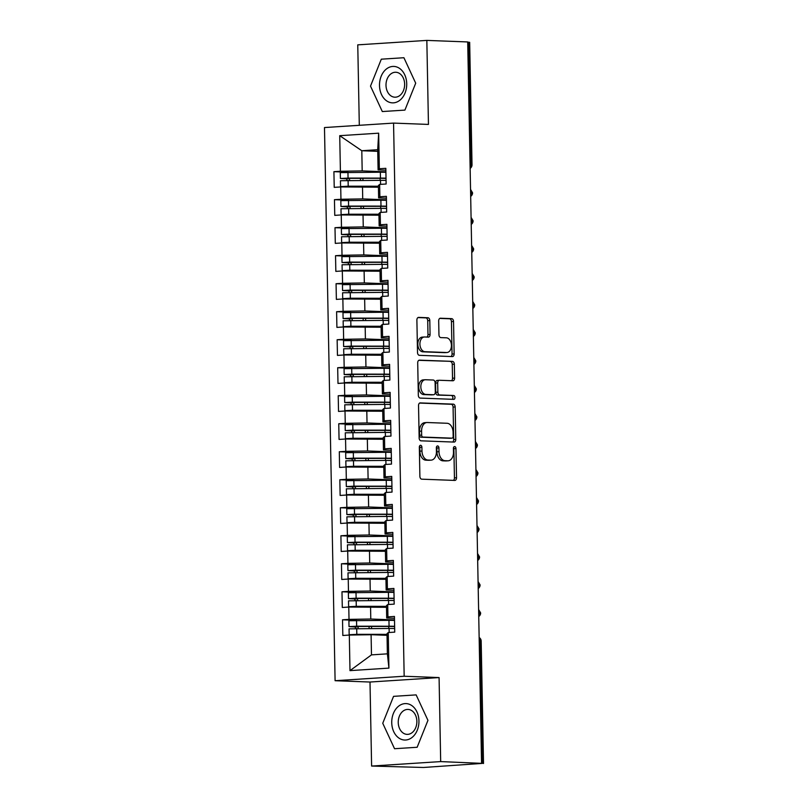 <?xml version="1.0" encoding="UTF-8"?>
<svg xmlns="http://www.w3.org/2000/svg" width="808" height="808" viewBox="0 0 808 808"><rect width="100%" height="100%" fill="white"/><g stroke="black" fill="none" stroke-linecap="round" stroke-linejoin="round"><path stroke-width="1.21" d="M420.574 445.279A1.929 1.283 86.3 0 0 420.483 445.279A1.929 1.283 86.3 0 0 419.332 447.147L419.887 476.356A2.757 1.828 86.3 0 0 421.776 479.174L454.752 480.427A2.757 1.828 86.3 0 0 454.874 480.427A2.757 1.828 86.3 0 0 456.53 477.75L455.964 448.541A1.929 1.283 86.3 0 0 454.651 446.571A1.929 1.283 86.3 0 0 454.561 446.571A1.929 1.283 86.3 0 0 453.399 448.44L453.48 452.228A8.807 5.848 86.3 0 1 448.177 460.792A8.807 5.848 86.3 0 1 447.784 460.802L445.036 460.691A8.807 5.848 86.3 0 1 439.007 451.672L438.926 447.895A1.929 1.283 86.3 0 0 437.613 445.925A1.929 1.283 86.3 0 0 437.522 445.925A1.929 1.283 86.3 0 0 436.36 447.794L436.441 451.581A8.807 5.848 86.3 0 1 431.139 460.146A8.807 5.848 86.3 0 1 430.745 460.156L427.998 460.045A8.807 5.848 86.3 0 1 421.968 451.026L421.897 447.248A1.929 1.283 86.3 0 0 420.574 445.279M429.805 320.564A2.757 1.828 86.3 0 0 427.917 317.746L418.665 317.392A2.757 1.828 86.3 0 0 418.544 317.392A2.757 1.828 86.3 0 0 416.888 320.069L417.514 352.51A2.757 1.828 86.3 0 0 419.392 355.328L452.369 356.581A2.757 1.828 86.3 0 0 452.5 356.581A2.757 1.828 86.3 0 0 454.147 353.904L453.53 321.463A2.757 1.828 86.3 0 0 451.642 318.645L440.471 318.221A2.757 1.828 86.3 0 0 440.34 318.221A2.757 1.828 86.3 0 0 438.683 320.897L438.956 334.785A2.757 1.828 86.3 0 0 440.835 337.603L446.38 337.815A7.363 4.888 86.3 0 1 451.419 345.097A7.363 4.888 86.3 0 1 446.996 352.51A7.363 4.888 86.3 0 1 446.662 352.52L424.957 351.692A7.363 4.888 86.3 0 1 419.918 344.41A7.363 4.888 86.3 0 1 424.341 336.997A7.363 4.888 86.3 0 1 424.675 336.986L428.291 337.128A2.757 1.828 86.3 0 0 428.412 337.128A2.757 1.828 86.3 0 0 430.068 334.441L429.805 320.564L427.715 320.695A2.757 1.828 86.3 0 0 425.826 317.877L417.958 317.584M440.683 761.59L439.077 677.569L370.003 682.033L371.609 766.055L440.683 761.59L482.457 763.388L480.104 640.926L479.215 640.895M439.077 677.569L404.172 676.245L393.557 123.099L428.452 124.422L426.836 40.4L467.711 41.945L481.558 763.146M420.311 402.889A2.757 1.828 86.3 0 0 420.18 402.889A2.757 1.828 86.3 0 0 418.534 405.566L419.15 438.007A2.757 1.828 86.3 0 0 421.039 440.825L454.015 442.077A2.757 1.828 86.3 0 0 454.136 442.077A2.757 1.828 86.3 0 0 455.793 439.401L455.167 406.959A2.757 1.828 86.3 0 0 453.288 404.141L420.059 402.909M418.332 395.264L417.706 362.822A2.757 1.828 86.3 0 1 419.362 360.146A2.757 1.828 86.3 0 1 419.483 360.146L452.46 361.388A2.757 1.828 86.3 0 1 454.349 364.206L454.611 378.094A2.757 1.828 86.3 0 1 452.965 380.77A2.757 1.828 86.3 0 1 452.834 380.77L439.461 380.265A2.757 1.828 86.3 0 0 439.34 380.265A2.757 1.828 86.3 0 0 437.684 382.941L437.855 392.153A2.757 1.828 86.3 0 0 439.744 394.971L453.672 395.506A1.929 1.283 86.3 0 1 454.985 397.405A1.929 1.283 86.3 0 1 453.833 399.354A1.929 1.283 86.3 0 1 453.743 399.354L420.221 398.081A2.757 1.828 86.3 0 1 418.332 395.264M404.172 676.245L335.098 680.71L324.483 127.553L393.557 123.099M349.995 670.63L349.309 635.058L371.094 634.704L371.478 654.874L349.995 670.63L388.931 668.115L388.244 632.553L394.738 632.129L394.435 616.443L387.941 616.868L387.709 604.546L394.193 604.121L393.9 588.436L387.406 588.86L387.173 576.538L393.658 576.114L393.355 560.429L386.87 560.853L386.628 548.521L393.122 548.107L392.819 532.422L386.335 532.846L386.093 520.514L392.587 520.1L392.284 504.414L385.79 504.838L385.557 492.506L392.042 492.092L391.749 476.407L385.254 476.831L385.022 464.499L391.506 464.085L391.203 448.4L384.719 448.824L384.477 436.492L390.971 436.078L390.668 420.392L384.184 420.816L383.941 408.484L390.436 408.07L390.133 392.385L383.638 392.799L383.406 380.477L389.89 380.063L389.597 364.378L383.103 364.792L382.871 352.47L389.355 352.056L389.052 336.37L382.568 336.784L382.325 324.462L388.82 324.048L388.517 308.363L382.033 308.777L381.79 296.455L388.284 296.041L387.981 280.356L381.487 280.77L381.255 268.448L387.739 268.034L387.446 252.349L380.952 252.763L380.719 240.441L387.204 240.026L386.901 224.341L380.416 224.755L380.174 212.433L386.668 212.019L386.365 196.334L379.881 196.748L379.639 184.426L386.133 184.012L385.83 168.327L379.336 168.741L378.094 169.872L377.71 149.712L361.802 150.732L362.186 170.902L385.891 171.801M356.439 620.322L342.521 619.797L342.824 635.482L349.309 635.058M342.521 619.797L349.016 619.372L348.773 607.05L386.487 607.303M355.904 592.315L341.986 591.789L342.289 607.475L348.773 607.05M341.986 591.789L348.47 591.365L348.238 579.043L385.951 579.296M355.369 564.307L341.451 563.782L341.744 579.467L348.238 579.043M341.451 563.782L347.935 563.358L347.703 551.036L385.416 551.288M354.833 536.3L340.905 535.775L341.208 551.46L347.703 551.036M340.905 535.775L347.4 535.351L347.157 523.029L384.881 523.281M354.288 508.293L340.37 507.767L340.673 523.453L347.157 523.029M340.37 507.767L346.864 507.343L346.622 495.021L384.345 495.274M353.752 480.285L339.835 479.76L340.138 495.445L346.622 495.021M339.835 479.76L346.319 479.336L346.087 467.014L383.8 467.266M353.217 452.278L339.299 451.753L339.602 467.438L346.087 467.014M339.299 451.753L345.784 451.329L345.551 439.007L383.265 439.259M352.682 424.271L338.754 423.745L339.057 439.431L345.551 439.007M338.754 423.745L345.248 423.321L345.006 410.999L382.729 411.252M352.136 396.263L338.219 395.738L338.522 411.424L345.006 410.999M338.219 395.738L344.713 395.314L344.471 382.992L382.194 383.245M351.601 368.256L337.683 367.731L337.986 383.416L344.471 382.992M337.683 367.731L344.168 367.307L343.935 354.985L381.649 355.237M351.066 340.249L337.148 339.724L337.451 355.399L343.935 354.985M337.148 339.724L343.632 339.299L343.4 326.977L381.113 327.23M350.531 312.241L336.603 311.716L336.906 327.392L343.4 326.977M336.603 311.716L343.097 311.292L342.855 298.97L380.578 299.223M349.985 284.234L336.067 283.709L336.37 299.384L342.855 298.97M336.067 283.709L342.562 283.285L342.319 270.963L380.043 271.215M349.45 256.227L335.532 255.702L335.835 271.377L342.319 270.963M335.532 255.702L342.016 255.278L341.784 242.956L379.497 243.208M348.915 228.22L334.997 227.694L335.3 243.37L341.784 242.956M334.997 227.694L341.481 227.27L341.249 214.948L378.962 215.201M348.379 200.212L334.451 199.677L334.754 215.362L341.249 214.948M334.451 199.677L340.946 199.263L340.713 186.941L378.427 187.193M347.834 172.205L333.916 171.67L334.219 187.355L340.713 186.941M333.916 171.67L340.41 171.256L339.724 135.683L378.659 133.179L379.336 168.741M386.406 198.182L378.629 197.879L378.397 185.557L379.639 184.426M379.881 196.748L378.629 197.879M377.74 151.338L361.802 150.732L339.724 135.683M340.41 171.256L362.186 170.902M386.941 226.189L379.164 225.887L378.932 213.564L380.174 212.433M380.416 224.755L379.164 225.887M362.489 186.587L362.721 198.909L386.436 199.808M340.946 199.263L362.721 198.909M387.476 254.197L379.709 253.894L379.467 241.572L380.719 240.441M380.952 252.763L379.709 253.894M363.024 214.595L363.257 226.917L386.971 227.816M341.481 227.27L363.257 226.917M388.012 282.204L380.245 281.901L380.002 269.579L381.255 268.448M381.487 280.77L380.245 281.901M363.56 242.602L363.802 254.924L387.507 255.823M342.016 255.278L363.802 254.924M388.557 310.211L380.78 309.908L380.548 297.586L381.79 296.455M382.033 308.777L380.78 309.908M364.095 270.609L364.337 282.931L388.042 283.83M342.562 283.285L364.337 282.931M389.092 338.219L381.315 337.926L381.083 325.594L382.325 324.462M382.568 336.784L381.315 337.926M364.64 298.617L364.873 310.939L388.587 311.837M343.097 311.292L364.873 310.939M389.628 366.226L381.861 365.933L381.618 353.601L382.871 352.47M383.103 364.792L381.861 365.933M365.176 326.624L365.408 338.946L389.123 339.845M343.632 339.299L365.408 338.946M390.163 394.233L382.396 393.94L382.154 381.608L383.406 380.477M383.638 392.799L382.396 393.94M365.711 354.631L365.953 366.953L389.658 367.852M344.168 367.307L365.953 366.953M390.708 422.241L382.931 421.948L382.699 409.616L383.941 408.484M384.184 420.816L382.931 421.948M366.246 382.639L366.489 394.961L390.193 395.859M344.713 395.314L366.489 394.961M391.244 450.248L383.467 449.955L383.234 437.623L384.477 436.492M384.719 448.824L383.467 449.955M366.792 410.646L367.024 422.968L390.739 423.867M345.248 423.321L367.024 422.968M391.779 478.255L384.012 477.962L383.77 465.63L385.022 464.499M385.254 476.831L384.012 477.962M367.327 438.653L367.559 450.975L391.274 451.874M345.784 451.329L367.559 450.975M392.314 506.262L384.547 505.97L384.305 493.648L385.557 492.506M385.79 504.838L384.547 505.97M367.862 466.66L368.105 478.982L391.809 479.881M346.319 479.336L368.105 478.982M392.86 534.27L385.083 533.977L384.85 521.655L386.093 520.514M386.335 532.846L385.083 533.977M368.397 494.668L368.64 506.99L392.345 507.889M346.864 507.343L368.64 506.99M393.395 562.277L385.618 561.984L385.386 549.662L386.628 548.521M386.87 560.853L385.618 561.984M368.943 522.675L369.175 534.997L392.89 535.896M347.4 535.351L369.175 534.997M393.93 590.284L386.163 589.991L385.921 577.67L387.173 576.538M387.406 588.86L386.163 589.991M369.478 550.682L369.711 563.004L393.425 563.903M347.935 563.358L369.711 563.004M394.466 618.292L386.699 617.999L386.456 605.677L387.709 604.546M387.941 616.868L386.699 617.999M370.014 578.69L370.256 591.012L393.961 591.91M348.47 591.365L370.256 591.012M371.609 766.055L423.503 767.479L482.457 763.388M388.931 668.115L387.386 653.844L387.002 633.684L388.244 632.553M370.549 606.697L370.791 619.019L394.496 619.918M349.016 619.372L370.791 619.019M467.721 42.167L469.67 42.319L472.024 164.781L470.963 164.66L468.61 42.198M426.836 40.4L357.762 44.854L359.308 125.311M370.003 682.033L335.098 680.71M393.546 696.355L382.75 723.271L394.546 748.723L417.15 747.269L427.947 720.352L416.14 694.89L393.546 696.355L416.14 694.89L427.947 720.352L417.15 747.269L394.546 748.723L382.75 723.271L393.546 696.355M382.315 111.555L404.909 110.1L415.706 83.184L403.909 57.721L381.305 59.186L370.508 86.103L382.315 111.555L370.508 86.103L381.305 59.186L403.909 57.721L415.706 83.184L404.909 110.1L382.315 111.555M385.86 170.175L378.094 169.872M371.478 654.874L387.386 653.844M371.094 634.704L387.032 635.31M378.659 133.179L377.71 149.712M478.669 612.747L480.629 612.898A4.212 4.212 0 0 1 478.75 616.494M478.134 584.74L480.093 584.891A4.212 4.212 0 0 1 478.205 588.487M477.599 556.732L479.558 556.884A4.212 4.212 0 0 1 477.669 560.479M477.063 528.725L479.013 528.876A4.212 4.212 0 0 1 477.134 532.472M476.518 500.718L478.477 500.869A4.212 4.212 0 0 1 476.599 504.465M475.983 472.71L477.942 472.862A4.212 4.212 0 0 1 476.053 476.457M475.447 444.703L477.407 444.854A4.212 4.212 0 0 1 475.518 448.45M474.912 416.696L476.861 416.847A4.212 4.212 0 0 1 474.983 420.443M474.367 388.688L476.326 388.84A4.212 4.212 0 0 1 474.447 392.435M473.831 360.681L475.791 360.833A4.212 4.212 0 0 1 473.902 364.428M473.296 332.674L475.256 332.825A4.212 4.212 0 0 1 473.367 336.421M472.761 304.666L474.71 304.818A4.212 4.212 0 0 1 472.832 308.414M472.215 276.659L474.175 276.811A4.212 4.212 0 0 1 472.296 280.406M471.68 248.652L473.639 248.803A4.212 4.212 0 0 1 471.751 252.399M471.145 220.645L473.104 220.796A4.212 4.212 0 0 1 471.216 224.382M470.609 192.637L472.559 192.789A4.212 4.212 0 0 1 470.68 196.374M419.493 446.168A1.929 1.283 86.3 0 1 419.796 447.38L419.877 451.167A8.807 5.848 86.3 0 0 425.907 460.186L427.998 460.045M431.139 460.146L429.048 460.277A8.807 5.848 86.3 0 1 428.654 460.287L425.907 460.186M448.177 460.792L446.087 460.924A8.807 5.848 86.3 0 1 445.693 460.934L442.946 460.833A8.807 5.848 86.3 0 1 436.906 451.813L436.835 448.026A1.929 1.283 86.3 0 0 436.532 446.814M453.359 480.376A2.757 1.828 86.3 0 0 454.439 477.881L453.874 448.672A1.929 1.283 86.3 0 0 453.571 447.46M452.621 442.026A2.757 1.828 86.3 0 0 453.702 439.532L453.076 407.091A2.757 1.828 86.3 0 0 451.187 404.273L419.604 403.081M421.655 435.088A1.929 1.283 86.3 0 0 422.978 437.057L451.924 438.158A1.929 1.283 86.3 0 0 452.015 438.148A1.929 1.283 86.3 0 0 453.167 436.28L453.096 432.29A8.807 5.848 86.3 0 0 447.056 423.271L427.281 422.523A8.807 5.848 86.3 0 0 426.876 422.523A8.807 5.848 86.3 0 0 421.584 431.098L421.655 435.088L419.564 435.219A1.929 1.283 86.3 0 0 420.887 437.189L422.978 437.057M450.006 438.279A1.929 1.283 86.3 0 1 449.915 438.289A1.929 1.283 86.3 0 1 449.834 438.289L420.887 437.189M425.18 422.655A8.807 5.848 86.3 0 0 424.786 422.665A8.807 5.848 86.3 0 0 419.493 431.23L421.584 431.098M419.564 435.219L419.493 431.23M418.786 360.328L452.46 361.388M451.45 380.719A2.757 1.828 86.3 0 0 452.52 378.225L452.258 364.347A2.757 1.828 86.3 0 0 450.369 361.529M439.219 380.285L437.37 380.396A2.757 1.828 86.3 0 0 437.249 380.406A2.757 1.828 86.3 0 0 435.593 383.083L435.764 392.294A2.757 1.828 86.3 0 0 437.653 395.112L453.672 395.506M452.228 399.293A1.929 1.283 86.3 0 0 452.844 397.152A1.929 1.283 86.3 0 0 451.571 395.637M425.584 379.74A7.363 4.888 86.3 0 0 425.25 379.74A7.363 4.888 86.3 0 0 420.837 387.163A7.363 4.888 86.3 0 0 425.866 394.445L433.512 394.738A2.757 1.828 86.3 0 0 433.644 394.738A2.757 1.828 86.3 0 0 435.3 392.062L435.118 382.851A2.757 1.828 86.3 0 0 433.229 380.033L425.584 379.74M423.493 379.871A7.363 4.888 86.3 0 0 423.16 379.881A7.363 4.888 86.3 0 0 418.736 387.295A7.363 4.888 86.3 0 0 423.776 394.587L425.866 394.445M431.674 394.859A2.757 1.828 86.3 0 1 431.543 394.87A2.757 1.828 86.3 0 1 431.421 394.87L423.776 394.587M426.907 337.067A2.757 1.828 86.3 0 0 427.977 334.583L427.715 320.695M422.584 337.118A7.363 4.888 86.3 0 0 422.251 337.128A7.363 4.888 86.3 0 0 417.827 344.541A7.363 4.888 86.3 0 0 422.867 351.834L424.957 351.692M445.238 352.611A7.363 4.888 86.3 0 1 444.905 352.652A7.363 4.888 86.3 0 1 444.572 352.652L422.867 351.834M450.985 356.53A2.757 1.828 86.3 0 0 452.056 354.035L451.43 321.594A2.757 1.828 86.3 0 0 449.551 318.776L439.764 318.402M358.227 634.916L387.012 634.543M353.116 634.997L349.167 634.735L356.813 634.33L387.012 634.351M394.668 628.533A17.675 0.899 178.9 0 0 389.103 628.462L349.056 628.856L349.167 634.735M394.627 626.584A14.029 0.717 178.9 0 0 387.739 626.422L353.147 626.473M394.617 626.291A17.675 0.899 178.9 0 0 389.062 626.23L356.661 626.2L349.016 626.614L354.702 626.947A1.121 0.737 -93.7 0 1 355.429 628.452M349.016 626.614L348.904 620.736L388.951 620.342A17.675 0.899 -1.1 0 1 394.506 620.413M358.116 628.442A1.121 0.737 86.3 0 0 357.439 626.766L353.147 626.604M387.032 635.26L385.982 635.27M357.691 606.909L386.476 606.535M352.581 606.99L348.632 606.727L356.277 606.323L386.476 606.343M394.122 600.526A17.675 0.899 178.9 0 0 388.567 600.455L348.521 600.849L348.632 606.727M394.092 598.577A14.029 0.717 178.9 0 0 387.204 598.415L352.611 598.465M394.082 598.284A17.675 0.899 178.9 0 0 388.517 598.223L356.116 598.193L348.48 598.607L354.156 598.94A1.121 0.737 -93.7 0 1 354.894 600.445M348.48 598.607L348.359 592.729L388.406 592.335A17.675 0.899 -1.1 0 1 393.971 592.405M357.58 600.435A1.121 0.737 86.3 0 0 356.894 598.758L352.611 598.597M386.487 607.252L385.446 607.263M357.156 578.902L385.941 578.528M352.036 578.982L348.096 578.72L355.742 578.316L385.931 578.336M393.587 572.519A17.675 0.899 178.9 0 0 388.032 572.448L347.985 572.842L348.096 578.72M393.557 570.569A14.029 0.717 178.9 0 0 386.658 570.408L352.076 570.458M393.546 570.276A17.675 0.899 178.9 0 0 387.981 570.206L355.581 570.185L347.935 570.6L353.621 570.933A1.121 0.737 -93.7 0 1 354.359 572.438M347.935 570.6L347.824 564.721L387.87 564.327A17.675 0.899 -1.1 0 1 393.435 564.398M357.045 572.428A1.121 0.737 86.3 0 0 356.358 570.751L352.076 570.589M385.951 579.245L384.911 579.255M356.621 550.894L385.406 550.521M351.5 550.975L347.551 550.713L355.197 550.309L385.396 550.319M393.052 544.511A17.675 0.899 178.9 0 0 387.486 544.44L347.44 544.834L347.551 550.713M393.011 542.562A14.029 0.717 178.9 0 0 386.123 542.4L351.531 542.451M393.011 542.269A17.675 0.899 178.9 0 0 387.446 542.198L355.045 542.178L347.4 542.592L353.086 542.925A1.121 0.737 -93.7 0 1 353.813 544.43M347.4 542.592L347.288 536.714L387.335 536.32A17.675 0.899 -1.1 0 1 392.9 536.391M356.51 544.42A1.121 0.737 86.3 0 0 355.823 542.744L351.541 542.582M385.416 551.238L384.376 551.248M356.076 522.887L384.861 522.513M350.965 522.968L347.016 522.705L354.661 522.291L384.861 522.311M392.516 516.504A17.675 0.899 178.9 0 0 386.951 516.433L346.905 516.827L347.016 522.705M392.476 514.555A14.029 0.717 178.9 0 0 385.588 514.393L350.995 514.443M392.476 514.262A17.675 0.899 178.9 0 0 386.911 514.191L354.51 514.171L346.864 514.585L352.551 514.918A1.121 0.737 -93.7 0 1 353.278 516.423M346.864 514.585L346.753 508.707L386.8 508.313A17.675 0.899 -1.1 0 1 392.355 508.384M355.964 516.413A1.121 0.737 86.3 0 0 355.288 514.736L350.995 514.575M384.881 523.231L383.84 523.241M391.739 722.685A18.23 13.605 -87.8 0 0 405.697 740.017A18.23 13.605 -87.8 0 0 418.948 720.938A18.23 13.605 -87.8 0 0 404.99 703.606A18.23 13.605 -87.8 0 0 391.739 722.685M398.243 722.493A12.484 9.312 -87.8 0 0 407.081 734.371A12.484 9.312 -87.8 0 0 416.867 721.291A12.484 9.312 -87.8 0 0 408.03 709.424A12.484 9.312 -87.8 0 0 398.243 722.493M379.507 85.517A18.23 13.605 -87.8 0 0 393.456 102.848A18.23 13.605 -87.8 0 0 406.717 83.759A18.23 13.605 -87.8 0 0 392.759 66.438A18.23 13.605 -87.8 0 0 379.507 85.517M386.002 85.325A12.484 9.312 -87.8 0 0 394.849 97.192A12.484 9.312 -87.8 0 0 404.636 84.123A12.484 9.312 -87.8 0 0 395.789 72.255A12.484 9.312 -87.8 0 0 386.002 85.325M355.54 494.88L384.325 494.506M350.43 494.961L346.481 494.698L354.126 494.284L384.325 494.304M391.981 488.497A17.675 0.899 178.9 0 0 386.416 488.426L346.369 488.82L346.481 494.698M391.941 486.547A14.029 0.717 178.9 0 0 385.052 486.386L350.46 486.436M391.93 486.254A17.675 0.899 178.9 0 0 386.375 486.184L353.965 486.163L346.329 486.578L352.015 486.911A1.121 0.737 -93.7 0 1 352.743 488.416M346.329 486.578L346.208 480.699L386.254 480.305A17.675 0.899 -1.1 0 1 391.819 480.376M355.429 488.406A1.121 0.737 86.3 0 0 354.742 486.729L350.46 486.567M384.335 495.223L383.295 495.233M355.005 466.873L383.79 466.499M349.884 466.953L345.945 466.691L353.591 466.277L383.78 466.297M391.436 460.489A17.675 0.899 178.9 0 0 385.881 460.419L345.834 460.812L345.945 466.691M391.405 458.54A14.029 0.717 178.9 0 0 384.507 458.378L349.925 458.429M391.395 458.247A17.675 0.899 178.9 0 0 385.83 458.176L353.429 458.156L345.784 458.57L351.47 458.894A1.121 0.737 -93.7 0 1 352.207 460.409M345.784 458.57L345.673 452.692L385.719 452.298A17.675 0.899 -1.1 0 1 391.284 452.369M354.894 460.398A1.121 0.737 86.3 0 0 354.207 458.722L349.925 458.56M383.8 467.216L382.76 467.226M354.47 438.865L383.255 438.491M349.349 438.946L345.41 438.683L353.046 438.269L383.245 438.289M390.9 432.482A17.675 0.899 178.9 0 0 385.335 432.411L345.289 432.805L345.41 438.683M390.86 430.533A14.029 0.717 178.9 0 0 383.972 430.371L349.379 430.422M390.86 430.24A17.675 0.899 178.9 0 0 385.295 430.169L352.894 430.149L345.248 430.563L350.935 430.886A1.121 0.737 -93.7 0 1 351.662 432.401M345.248 430.563L345.137 424.685L385.184 424.291A17.675 0.899 -1.1 0 1 390.749 424.362M354.359 432.391A1.121 0.737 86.3 0 0 353.672 430.714L349.389 430.553M383.265 439.209L382.224 439.219M353.924 410.858L382.709 410.484M348.814 410.939L344.864 410.676L352.51 410.262L382.709 410.282M390.365 404.475A17.675 0.899 178.9 0 0 384.8 404.404L344.753 404.798L344.864 410.676M390.325 402.525A14.029 0.717 178.9 0 0 383.436 402.364L348.844 402.414M390.325 402.233A17.675 0.899 178.9 0 0 384.76 402.162L352.359 402.142L344.713 402.556L350.399 402.879A1.121 0.737 -93.7 0 1 351.126 404.394M344.713 402.556L344.602 396.678L384.648 396.284A17.675 0.899 -1.1 0 1 390.203 396.354M353.813 404.384A1.121 0.737 86.3 0 0 353.136 402.707L348.844 402.546M382.729 411.201L381.689 411.211M353.389 382.851L382.174 382.477M348.278 382.931L344.329 382.669L351.975 382.255L382.174 382.275M389.83 376.467A17.675 0.899 178.9 0 0 384.265 376.397L344.218 376.791L344.329 382.669M389.789 374.518A14.029 0.717 178.9 0 0 382.901 374.356L348.309 374.407M389.779 374.225A17.675 0.899 178.9 0 0 384.224 374.154L351.813 374.134L344.178 374.548L349.864 374.872A1.121 0.737 -93.7 0 1 350.591 376.387M344.178 374.548L344.056 368.67L384.103 368.276A17.675 0.899 -1.1 0 1 389.668 368.347M353.278 376.376A1.121 0.737 86.3 0 0 352.591 374.7L348.309 374.538M382.184 383.194L381.144 383.204M352.854 354.843L381.639 354.47M347.733 354.924L343.794 354.661L351.44 354.247L381.629 354.268M389.284 348.46A17.675 0.899 178.9 0 0 383.729 348.389L343.683 348.783L343.794 354.661M389.254 346.511A14.029 0.717 178.9 0 0 382.356 346.349L347.773 346.4M389.244 346.218A17.675 0.899 178.9 0 0 383.679 346.147L351.278 346.127L343.632 346.541L349.319 346.864A1.121 0.737 -93.7 0 1 350.056 348.379M343.632 346.541L343.521 340.663L383.568 340.269A17.675 0.899 -1.1 0 1 389.133 340.34M352.743 348.369A1.121 0.737 86.3 0 0 352.056 346.693L347.773 346.531M381.649 355.187L380.608 355.197M352.318 326.836L381.103 326.462M347.198 326.917L343.259 326.654L350.894 326.24L381.093 326.26M388.749 320.453A17.675 0.899 178.9 0 0 383.184 320.382L343.137 320.776L343.259 326.654M388.709 318.504A14.029 0.717 178.9 0 0 381.82 318.342L347.228 318.392M388.709 318.211A17.675 0.899 178.9 0 0 383.144 318.14L350.743 318.12L343.097 318.534L348.783 318.857A1.121 0.737 -93.7 0 1 349.511 320.372M343.097 318.534L342.986 312.656L383.032 312.262A17.675 0.899 -1.1 0 1 388.598 312.332M352.207 320.362A1.121 0.737 86.3 0 0 351.52 318.685L347.238 318.524M381.113 327.179L380.073 327.19M351.773 298.829L380.558 298.455M346.662 298.909L342.713 298.647L350.359 298.233L380.558 298.253M388.214 292.446A17.675 0.899 178.9 0 0 382.649 292.375L342.602 292.769L342.713 298.647M388.173 290.496A14.029 0.717 178.9 0 0 381.285 290.335L346.693 290.385M388.173 290.203A17.675 0.899 178.9 0 0 382.608 290.133L350.207 290.112L342.562 290.526L348.248 290.85A1.121 0.737 -93.7 0 1 348.975 292.365M342.562 290.526L342.451 284.648L382.497 284.254A17.675 0.899 -1.1 0 1 388.052 284.325M351.662 292.355A1.121 0.737 86.3 0 0 350.985 290.678L346.693 290.516M380.578 299.172L379.538 299.182M351.238 270.821L380.023 270.448M346.127 270.902L342.178 270.64L349.824 270.226L380.023 270.246M387.678 264.438A17.675 0.899 178.9 0 0 382.113 264.368L342.067 264.761L342.178 270.64M387.638 262.489A14.029 0.717 178.9 0 0 380.75 262.327L346.157 262.378M387.628 262.196A17.675 0.899 178.9 0 0 382.073 262.125L349.662 262.105L342.026 262.519L347.713 262.842A1.121 0.737 -93.7 0 1 348.44 264.357M342.026 262.519L341.905 256.641L381.952 256.247A17.675 0.899 -1.1 0 1 387.517 256.318M351.126 264.347A1.121 0.737 86.3 0 0 350.44 262.671L346.157 262.509M380.033 271.165L378.992 271.175M350.702 242.814L379.487 242.44M345.582 242.895L341.643 242.632L349.288 242.218L379.477 242.238M387.133 236.431A17.675 0.899 178.9 0 0 381.578 236.36L341.531 236.754L341.643 242.632M387.103 234.482A14.029 0.717 178.9 0 0 380.204 234.32L345.622 234.371M387.093 234.189A17.675 0.899 178.9 0 0 381.527 234.118L349.127 234.098L341.481 234.512L347.167 234.835A1.121 0.737 -93.7 0 1 347.905 236.35M341.481 234.512L341.37 228.634L381.416 228.24A17.675 0.899 -1.1 0 1 386.981 228.311M350.591 236.34A1.121 0.737 86.3 0 0 349.904 234.663L345.622 234.502M379.497 243.157L378.457 243.168M350.167 214.807L378.952 214.433M345.046 214.888L341.107 214.625L348.743 214.211L378.942 214.231M386.598 208.424A17.675 0.899 178.9 0 0 381.033 208.353L340.986 208.747L341.107 214.625M386.557 206.474A14.029 0.717 178.9 0 0 379.669 206.313L345.077 206.363M386.557 206.181A17.675 0.899 178.9 0 0 380.992 206.111L348.591 206.091L340.946 206.505L346.632 206.828A1.121 0.737 -93.7 0 1 347.359 208.343M340.946 206.505L340.835 200.626L380.881 200.233A17.675 0.899 -1.1 0 1 386.446 200.303M350.056 208.333A1.121 0.737 86.3 0 0 349.369 206.656L345.087 206.494M378.962 215.15L377.922 215.16M349.622 186.799L378.407 186.426M344.511 186.88L340.562 186.618L348.208 186.204L378.407 186.224M386.062 180.416A17.675 0.899 178.9 0 0 380.497 180.346L340.451 180.739L340.562 186.618M386.022 178.467A14.029 0.717 178.9 0 0 379.134 178.305L344.541 178.356M386.022 178.174A17.675 0.899 178.9 0 0 380.457 178.103L348.056 178.083L340.41 178.497L346.097 178.821A1.121 0.737 -93.7 0 1 346.824 180.336M340.41 178.497L340.299 172.619L380.346 172.225A17.675 0.899 -1.1 0 1 385.901 172.296M349.511 180.325A1.121 0.737 86.3 0 0 348.834 178.649L344.541 178.487M378.427 187.143L377.386 187.153M483.517 763.51L481.174 641.047L480.104 640.926A4.212 3.141 -87.8 0 0 479.164 638.057M470.074 164.63L470.963 164.66A4.212 3.141 -87.8 0 1 470.125 167.64M478.73 615.767A4.212 3.141 -87.8 0 0 479.558 612.777A4.212 3.141 -87.8 0 0 478.619 610.05M478.195 587.759A4.212 3.141 -87.8 0 0 479.023 584.77A4.212 3.141 -87.8 0 0 478.084 582.043M477.659 559.752A4.212 3.141 -87.8 0 0 478.488 556.763A4.212 3.141 -87.8 0 0 477.548 554.035M477.114 531.745A4.212 3.141 -87.8 0 0 477.952 528.755A4.212 3.141 -87.8 0 0 477.013 526.028M476.579 503.738A4.212 3.141 -87.8 0 0 477.407 500.748A4.212 3.141 -87.8 0 0 476.468 498.021M476.043 475.73A4.212 3.141 -87.8 0 0 476.871 472.741A4.212 3.141 -87.8 0 0 475.932 470.014M475.508 447.723A4.212 3.141 -87.8 0 0 476.336 444.733A4.212 3.141 -87.8 0 0 475.397 442.006M474.963 419.716A4.212 3.141 -87.8 0 0 475.801 416.726A4.212 3.141 -87.8 0 0 474.862 413.999M474.427 391.708A4.212 3.141 -87.8 0 0 475.256 388.719A4.212 3.141 -87.8 0 0 474.316 385.992M473.892 363.701A4.212 3.141 -87.8 0 0 474.72 360.711A4.212 3.141 -87.8 0 0 473.781 357.984M473.357 335.694A4.212 3.141 -87.8 0 0 474.185 332.704A4.212 3.141 -87.8 0 0 473.246 329.977M472.811 307.686A4.212 3.141 -87.8 0 0 473.65 304.697A4.212 3.141 -87.8 0 0 472.71 301.97M472.276 279.679A4.212 3.141 -87.8 0 0 473.104 276.69A4.212 3.141 -87.8 0 0 472.165 273.962M471.741 251.672A4.212 3.141 -87.8 0 0 472.569 248.682A4.212 3.141 -87.8 0 0 471.63 245.955M471.205 223.665A4.212 3.141 -87.8 0 0 472.034 220.675A4.212 3.141 -87.8 0 0 471.094 217.948M470.66 195.647A4.212 3.141 -87.8 0 0 471.498 192.668A4.212 3.141 -87.8 0 0 470.559 189.941M419.877 451.167L421.968 451.026M428.654 460.287L430.745 460.156M436.835 448.026L438.926 447.895M436.906 451.813L439.007 451.672M442.946 460.833L445.036 460.691M445.693 460.934L447.784 460.802M453.874 448.672L455.964 448.541M454.439 477.881L456.53 477.75M419.796 447.38L421.897 447.248M451.187 404.273L453.288 404.141M453.076 407.091L455.167 406.959M453.702 439.532L455.793 439.401M449.834 438.289L451.924 438.158M452.258 364.347L454.349 364.206M452.52 378.225L454.611 378.094M435.593 383.083L437.684 382.941M435.764 392.294L437.855 392.153M437.653 395.112L439.744 394.971M431.421 394.87L433.512 394.738M427.977 334.583L430.068 334.441M444.572 352.652L446.662 352.52M449.551 318.776L451.642 318.645M451.43 321.594L453.53 321.463M452.056 354.035L454.147 353.904M425.826 317.877L427.917 317.746M354.702 626.947L357.439 626.766M389.062 626.23L388.951 620.342M356.661 626.2L356.54 620.322M369.104 628.452L369.064 626.412M389.183 632.492L389.103 628.462M356.813 634.33L356.702 628.442M388.749 628.462L388.709 626.422M371.559 628.452L371.518 626.412M354.156 598.94L356.894 598.758M388.517 598.223L388.406 592.335M356.116 598.193L356.005 592.315M368.569 600.445L368.529 598.405M388.638 604.485L388.567 600.455M356.277 606.323L356.166 600.435M388.214 600.455L388.173 598.415M371.024 600.445L370.983 598.405M353.621 570.933L356.358 570.751M387.981 570.206L387.87 564.327M355.581 570.185L355.469 564.307M368.034 572.438L367.994 570.398M388.103 576.478L388.032 572.448M355.742 578.316L355.621 572.428M387.668 572.448L387.638 570.408M370.478 572.438L370.448 570.398M353.086 542.925L355.823 542.744M387.446 542.198L387.335 536.32M355.045 542.178L354.934 536.3M367.489 544.43L367.448 542.39M387.567 548.47L387.486 544.44M355.197 550.309L355.086 544.42M387.133 544.44L387.093 542.4M369.943 544.43L369.902 542.39M352.551 514.918L355.288 514.736M386.911 514.191L386.8 508.313M354.51 514.171L354.389 508.293M366.953 516.423L366.913 514.383M387.032 520.453L386.951 516.433M354.661 522.291L354.55 516.413M386.598 516.433L386.557 514.393M369.408 516.423L369.367 514.383M352.015 486.911L354.742 486.729M386.375 486.184L386.254 480.305M353.965 486.163L353.854 480.285M366.418 488.416L366.377 486.376M386.487 492.446L386.416 488.426M354.126 494.284L354.015 488.406M386.062 488.426L386.022 486.386M368.872 488.416L368.832 486.376M351.47 458.894L354.207 458.722M385.83 458.176L385.719 452.298M353.429 458.156L353.318 452.278M365.883 460.409L365.842 458.368M385.951 464.438L385.881 460.419M353.591 466.277L353.47 460.398M385.517 460.419L385.487 458.378M368.327 460.409L368.296 458.368M350.935 430.886L353.672 430.714M385.295 430.169L385.184 424.291M352.894 430.149L352.783 424.271M365.337 432.401L365.297 430.361M385.416 436.431L385.335 432.411M353.046 438.269L352.934 432.391M384.982 432.411L384.941 430.371M367.791 432.401L367.751 430.361M350.399 402.879L353.136 402.707M384.76 402.162L384.648 396.284M352.359 402.142L352.238 396.263M364.802 404.394L364.761 402.354M384.881 408.424L384.8 404.404M352.51 410.262L352.399 404.384M384.446 404.404L384.406 402.364M367.256 404.394L367.216 402.354M349.864 374.872L352.591 374.7M384.224 374.154L384.103 368.276M351.813 374.134L351.702 368.256M364.267 376.387L364.226 374.346M384.335 380.416L384.265 376.397M351.975 382.255L351.864 376.376M383.911 376.397L383.871 374.356M366.721 376.387L366.68 374.346M349.319 346.864L352.056 346.693M383.679 346.147L383.568 340.269M351.278 346.127L351.167 340.249M363.731 348.379L363.691 346.339M383.8 352.409L383.729 348.389M351.44 354.247L351.318 348.369M383.366 348.389L383.335 346.349M366.186 348.379L366.145 346.339M348.783 318.857L351.52 318.685M383.144 318.14L383.032 312.262M350.743 318.12L350.632 312.241M363.186 320.372L363.146 318.332M383.265 324.402L383.184 320.382M350.894 326.24L350.783 320.362M382.83 320.382L382.79 318.342M365.64 320.372L365.6 318.332M348.248 290.85L350.985 290.678M382.608 290.133L382.497 284.254M350.207 290.112L350.096 284.234M362.651 292.365L362.61 290.325M382.729 296.395L382.649 292.375M350.359 298.233L350.248 292.355M382.295 292.375L382.255 290.335M365.105 292.365L365.065 290.325M347.713 262.842L350.44 262.671M382.073 262.125L381.952 256.247M349.662 262.105L349.551 256.227M362.115 264.357L362.075 262.317M382.184 268.387L382.113 264.368M349.824 270.226L349.712 264.347M381.76 264.368L381.719 262.327M364.57 264.357L364.529 262.317M347.167 234.835L349.904 234.663M381.527 234.118L381.416 228.24M349.127 234.098L349.016 228.22M361.58 236.35L361.54 234.31M381.649 240.38L381.578 236.36M349.288 242.218L349.167 236.34M381.214 236.36L381.184 234.32M364.034 236.35L363.994 234.31M346.632 206.828L349.369 206.656M380.992 206.111L380.881 200.233M348.591 206.091L348.48 200.212M361.035 208.343L360.994 206.303M381.113 212.373L381.033 208.353M348.743 214.211L348.632 208.333M380.679 208.353L380.639 206.313M363.489 208.343L363.449 206.303M346.097 178.821L348.834 178.649M380.457 178.103L380.346 172.225M348.056 178.083L347.945 172.205M360.499 180.336L360.459 178.295M380.578 184.365L380.497 180.346M348.208 186.204L348.096 180.325M380.144 180.346L380.103 178.305M362.954 180.336L362.913 178.295M481.174 641.047A4.212 4.212 0 0 0 479.154 637.532M478.609 609.525L480.629 612.898M478.073 581.518L480.093 584.891M477.538 553.51L479.558 556.884M477.003 525.503L479.013 528.876M476.457 497.496L478.477 500.869M475.922 469.488L477.942 472.862M475.387 441.481L477.407 444.854M474.851 413.474L476.861 416.847M474.306 385.466L476.326 388.84M473.771 357.459L475.791 360.833M473.236 329.452L475.256 332.825M472.7 301.445L474.71 304.818M472.155 273.437L474.175 276.811M471.62 245.43L473.639 248.803M471.084 217.423L473.104 220.796M470.145 168.367A4.212 4.212 0 0 0 472.024 164.781M470.549 189.415L472.559 192.789M449.915 438.289L452.015 438.148M424.786 422.665L426.876 422.523M437.249 380.406L439.34 380.265M423.16 379.881L425.25 379.74M431.543 394.87L433.644 394.738M422.251 337.128L424.341 336.997M444.905 352.652L446.996 352.51"/></g></svg>
